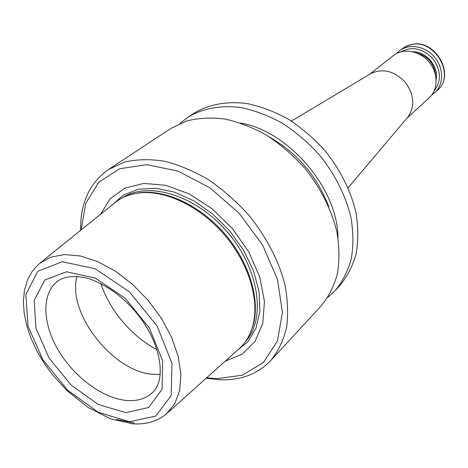 <?xml version="1.0" encoding="UTF-8"?>
<svg xmlns="http://www.w3.org/2000/svg" width="468" height="468" viewBox="0 0 468 468"><rect width="100%" height="100%" fill="white"/><g stroke="black" fill="none" stroke-linecap="round" stroke-linejoin="round"><path stroke-width="0.7" d="M250.204 333.204L252.667 326.845C260.793 301.503 250.169 263.718 225.424 234.614C200.702 205.487 165.128 188.896 138.803 192.822L132.128 194.226M40.459 262.671L114.204 203.305C120.615 197.905 128.431 194.518 137.645 193.132L140.008 192.845C166.608 190.055 201.685 207.353 225.833 236.48C250 265.602 260.196 302.849 252.176 327.939C249.321 336.808 244.711 343.968 238.347 349.426L167.848 412.612M327.694 297.49L335.193 290.599C342.453 281.701 347.8 271.2 351.234 259.096C353.439 246.256 353.381 232.584 351.07 218.1C345.782 195.671 335.205 174.576 319.34 154.82C308.166 142.576 295.911 132.081 282.567 123.341C268.889 115.812 255.159 110.571 241.371 107.622C221.031 104.879 202.585 108.354 187.908 117.234L179.893 123.529M338.001 237.756C337.855 188.785 288.814 131.063 240.511 123.008M335.193 290.599L340.096 285.281C347.338 276.401 352.685 265.935 356.136 253.884C358.365 241.102 358.342 227.512 356.084 213.11C350.877 190.821 340.406 169.878 324.681 150.281C313.595 138.142 301.427 127.746 288.171 119.088C274.581 111.641 260.933 106.47 247.221 103.568C226.974 100.895 208.593 104.393 193.945 113.262L187.908 117.234M225.225 361.185L242.161 354.177L255.054 341.377L262.764 323.429L264.461 301.45L259.758 277.027L248.83 252.065L232.461 228.63L211.981 208.693L189.113 193.875L165.771 185.287L143.811 183.409L124.845 188.118L110.132 198.777L100.48 214.356M206.721 377.77L216.742 378.711L242.529 375.155L263.513 362.396L277.43 340.996L282.438 312.489L277.483 279.414L262.642 245.138L239.294 213.437L209.98 187.849L178.004 171.095L146.847 164.672L119.65 168.72L98.789 182.239L85.743 203.399L81.128 229.934M206.242 378.197L220.054 379.764C240.786 380.496 257.692 374.09 270.773 360.547C278.103 351.468 283.356 340.575 286.545 327.857C288.393 314.28 287.814 299.695 284.807 284.099C278.325 259.857 266.263 236.79 248.625 214.9C236.264 201.287 222.838 189.522 208.336 179.601C193.541 170.984 178.811 164.835 164.145 161.162C149.848 158.968 136.621 159.29 124.47 162.121L108.471 169.51C89.464 183.052 80.186 203.328 80.625 230.338M270.773 360.547L321.417 305.563C328.7 296.613 334.035 286.018 337.428 273.774C339.563 260.764 339.405 246.893 336.954 232.157C331.42 209.336 320.533 187.814 304.294 167.602C292.869 155.072 280.355 144.308 266.76 135.316C252.843 127.565 238.891 122.136 224.909 119.036C211.214 117.333 198.455 117.983 186.633 120.984L170.914 128.413L108.471 169.51M77.027 276.29C66.357 313.788 115.14 374.505 155.587 374.412L160.313 374.318M407.347 117.708L408.037 116.889C415.18 106.078 414.186 94.448 405.054 81.999C394.243 70.978 382.923 68.117 371.106 73.417L370.182 73.967M431.812 94.94L434.801 92.67C443.892 84.509 443.886 67.971 434.468 57.008C425.172 45.94 408.851 43.267 399.327 50.918L396.607 53.504M406.821 118.334L429.285 97.73C438.422 89.528 438.376 72.856 428.858 61.776C419.463 50.591 403.012 47.853 393.448 55.546L369.48 74.389M434.205 90.88C441.616 80.982 441.113 70.194 432.695 58.512C422.528 48.321 411.963 46.08 401 51.796M125.763 412.624L148.648 407.505L162.086 389.288L162.642 360.945L149.508 328.185L125.231 298.303L95.296 278.097L66.485 271.773L44.823 280.004L34.187 300.269L35.913 328.062L49.087 358.073L71.124 385.082L98.233 404.469L125.763 412.624M129.583 421.709L155.663 416.128L171.153 395.6L171.99 363.367L157.084 325.933L129.32 291.751L95.08 268.731L62.25 261.717L37.75 271.317L25.88 294.489L27.992 326.009L42.957 359.898L67.825 390.376L98.415 412.326L129.583 421.709M100.848 283.514C109.541 310.331 131.976 336.738 157.032 349.649M328.84 206.868C317.322 176.576 297.543 153.299 269.515 137.036M245.238 341.938C266.163 319.322 259.559 269.703 227.817 232.578C196.308 195.255 148.409 180.718 122.71 197.718M236.317 351.24L247.993 341.634L256.054 328.05L259.892 311.126L259.108 291.757L253.609 271.071L243.629 250.351L229.741 230.94L212.829 214.104L193.998 200.907L174.47 192.137L155.481 188.23L138.159 189.283L123.453 195.045L112.086 205.013M127.998 400.585C138.048 401.111 146.227 398.42 152.533 392.512C166.052 380.665 162.039 345.127 138.042 314.87C124.254 297.742 107.962 285.685 89.166 278.694C75.816 275.196 65.368 275.974 57.816 281.028C41.266 293.43 42.325 323.54 58.535 350.637C74.669 377.775 103.995 399.198 127.998 400.585M166.479 413.835L174.763 403.738L179.694 390.4L180.9 374.371L178.191 356.394L171.598 337.375L161.407 318.322L148.122 300.286L132.467 284.263L115.315 271.124L97.607 261.548L80.303 255.967L64.291 254.569L50.333 257.277L39.031 263.817L32.333 271.095L27.46 279.946L24.482 290.084L23.4 301.234L24.166 313.11L26.705 325.459L30.917 338.019L36.679 350.544L43.852 362.77L52.27 374.47L67.018 390.669L88.119 407.458L110.559 418.883L132.707 423.832C146.08 424.692 157.336 421.364 166.479 413.835M116.392 419.392L134.287 423.031M399.327 50.918L405.23 46.695L411.571 44.53C435.1 39.014 455.616 75.629 437.457 90.23L434.801 92.67M435.714 75.798C434.409 63.677 427.875 55.99 416.122 52.744M436.182 79.384C438.791 66.368 425.933 51.228 412.665 51.702M138.803 192.822L137.645 193.132M252.667 326.845L252.176 327.939M371.106 73.417L291.418 121.095M408.037 116.889L348.11 187.826M402.164 48.69L406.686 45.969L411.822 44.407C435.573 38.856 455.867 75.249 437.457 90.23"/></g></svg>
